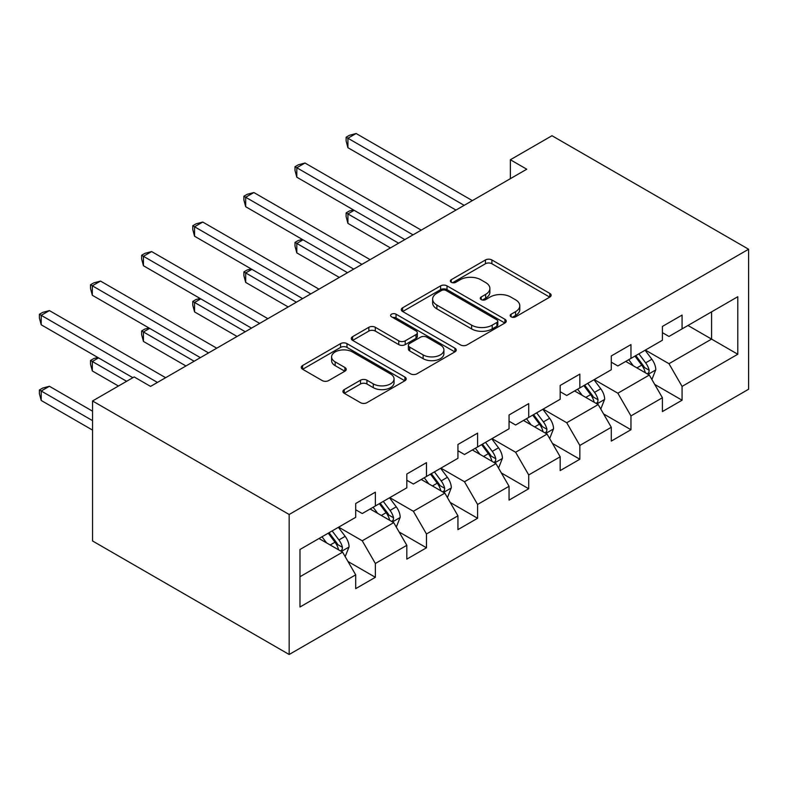 <?xml version="1.0" encoding="UTF-8"?>
<svg xmlns="http://www.w3.org/2000/svg" width="788" height="788" viewBox="0 0 788 788"><rect width="100%" height="100%" fill="white"/><g stroke="black" fill="none" stroke-linecap="round" stroke-linejoin="round"><path stroke-width="1.18" d="M511.116 316.835A3.182 1.842 0 0 0 515.618 316.835L549.788 297.106A4.551 2.63 0 0 0 551.127 295.244A4.551 2.63 0 0 0 549.788 293.392L491.889 259.961A4.551 2.63 0 0 0 485.457 259.961L451.288 279.691A3.182 1.842 0 0 0 450.352 280.991A3.182 1.842 0 0 0 451.288 282.291A3.182 1.842 0 0 0 455.789 282.291L460.212 279.74A14.558 8.402 0 0 1 480.798 279.74L485.625 282.528A14.558 8.402 0 0 1 489.88 288.467A14.558 8.402 0 0 1 485.625 294.407L481.202 296.968A3.182 1.842 0 0 0 480.266 298.268A3.182 1.842 0 0 0 481.202 299.568A3.182 1.842 0 0 0 485.704 299.568L490.126 297.007A14.558 8.402 0 0 1 510.713 297.007L515.539 299.795A14.558 8.402 0 0 1 519.794 305.734A14.558 8.402 0 0 1 515.539 311.684L511.116 314.235A3.182 1.842 0 0 0 510.181 315.535A3.182 1.842 0 0 0 511.116 316.835L511.116 314.235M344.257 389.587A4.551 2.63 0 0 0 342.918 391.439A4.551 2.63 0 0 0 344.257 393.301L360.5 402.678A4.551 2.63 0 0 0 366.932 402.678L404.884 380.762A4.551 2.63 0 0 0 406.214 378.91A4.551 2.63 0 0 0 404.884 377.048L346.986 343.627A4.551 2.63 0 0 0 340.554 343.627L302.602 365.534A4.551 2.63 0 0 0 301.262 367.395A4.551 2.63 0 0 0 302.602 369.247L322.223 380.574A4.551 2.63 0 0 0 328.655 380.574L344.898 371.197A4.551 2.63 0 0 0 346.228 369.345A4.551 2.63 0 0 0 344.898 367.484L335.166 361.869A12.165 7.023 0 0 1 331.6 356.905A12.165 7.023 0 0 1 339.116 350.414A12.165 7.023 0 0 1 352.374 351.931L390.493 373.936A12.165 7.023 0 0 1 394.059 378.91A12.165 7.023 0 0 1 386.544 385.401A12.165 7.023 0 0 1 373.285 383.874L366.932 380.21A4.551 2.63 0 0 0 360.5 380.21L344.257 389.587L344.257 393.301M748.6 249.235L551.984 135.723L510.368 159.747L526.748 169.213L150.557 386.406L134.167 376.94L92.551 400.974L289.166 514.485L748.6 249.235L748.6 389.242L289.166 654.493L289.166 514.485M460.537 344.927A4.551 2.63 0 0 0 466.969 344.927L504.921 323.011A4.551 2.63 0 0 0 506.251 321.149A4.551 2.63 0 0 0 504.921 319.298L447.023 285.867A4.551 2.63 0 0 0 440.591 285.867L402.638 307.783A4.551 2.63 0 0 0 401.299 309.635A4.551 2.63 0 0 0 402.638 311.496L460.537 344.927M392.808 317.525A3.182 1.842 0 0 1 396.039 317.968L396.039 314.185L454.903 348.168A4.551 2.63 0 0 1 456.232 350.03A4.551 2.63 0 0 1 454.903 351.891L416.951 373.798A4.551 2.63 0 0 1 410.518 373.798L352.62 340.377L352.62 336.663A4.551 2.63 0 0 0 351.281 338.515A4.551 2.63 0 0 0 352.62 340.377M352.62 336.663L368.863 327.276A4.551 2.63 0 0 1 375.295 327.276L398.777 340.84A4.551 2.63 0 0 0 405.209 340.84L415.985 334.614A4.551 2.63 0 0 0 417.315 332.763A4.551 2.63 0 0 0 415.985 330.901L391.538 316.786A3.182 1.842 0 0 1 390.602 315.486A3.182 1.842 0 0 1 392.572 313.791A3.182 1.842 0 0 1 396.039 314.185M347.991 561.499L375.354 577.299L375.354 563.489L406.815 545.326L406.815 559.135L426.475 547.788L426.475 533.978L457.936 515.815L457.936 529.625L477.597 518.268L477.597 504.458L509.058 486.294L509.058 500.114L528.718 488.757L528.718 474.947L560.179 456.784L560.179 470.594L579.84 459.246L579.84 445.437L611.291 427.273L611.291 441.083L630.961 429.726L630.961 415.916L662.413 397.753L662.413 411.563L682.073 400.215L682.073 386.406L737.785 354.245L737.785 296.721L711.574 311.861L711.574 339.106L737.785 354.245M375.354 577.299L355.693 588.656L355.693 574.836L299.982 607.006L299.982 549.492L355.693 517.322L355.693 503.512L375.354 492.165L375.354 505.975L406.815 487.811L406.815 474.002L426.475 462.645L426.475 476.464L457.936 458.301L457.936 444.481L477.597 433.134L477.597 446.944L509.058 428.78L509.058 414.971L528.718 403.623L528.718 417.433L560.179 399.27L560.179 385.46L579.84 374.103L579.84 387.913L611.291 369.749L611.291 355.94L630.961 344.592L630.961 358.402L662.413 340.239L662.413 326.429L682.073 315.082L682.073 328.891L737.785 296.721M370.114 508.999L393.704 522.621L362.244 540.785L338.653 527.162M355.693 509.757L362.244 513.54L375.354 505.975M362.244 540.785L375.354 563.489M393.704 522.621L406.815 545.326M421.235 479.488L444.826 493.111L413.365 511.274L389.774 497.652M406.815 480.247L413.365 484.029L426.475 476.464M413.365 511.274L426.475 533.978M444.826 493.111L457.936 515.815M472.347 449.978L495.947 463.59L464.487 481.754L440.896 468.131M457.936 450.726L464.487 454.509L477.597 446.944M464.487 481.754L477.597 504.458M495.947 463.59L509.058 486.294M523.468 420.457L547.069 434.08L515.608 452.243L492.017 438.62M509.058 421.216L515.608 424.998L528.718 417.433M515.608 452.243L528.718 474.947M547.069 434.08L560.179 456.784M574.59 390.946L598.19 404.569L566.73 422.732L543.139 409.11M560.179 391.705L566.73 395.487L579.84 387.913M566.73 422.732L579.84 445.437M598.19 404.569L611.291 427.273M625.711 361.426L649.312 375.049L617.851 393.212L594.25 379.589M611.291 362.184L617.851 365.967L630.961 358.402M617.851 393.212L630.961 415.916M649.312 375.049L662.413 397.753M687.973 325.483L711.574 339.106L668.973 363.701L645.372 350.079M662.413 332.674L668.973 336.456L682.073 328.891M668.973 363.701L682.073 386.406M92.551 400.974L92.551 540.972L289.166 654.493M510.368 159.747L510.368 178.669M299.982 576.737L342.583 552.142L318.992 538.519M342.583 552.142L355.693 574.836M654.72 384.416L682.073 400.215M603.598 413.936L630.961 429.726M552.477 443.447L579.84 459.246M501.355 472.958L528.718 488.757M450.234 502.478L477.597 518.268M399.112 531.989L426.475 547.788M512.387 317.288L515.539 315.466A14.558 8.402 0 0 0 519.794 309.526L519.794 305.734M489.88 288.467L489.88 292.25A14.558 8.402 0 0 1 485.625 298.199L482.473 300.011M549.729 297.135L491.889 263.744A4.551 2.63 0 0 0 485.457 263.744L452.558 282.744M504.862 323.041L447.023 289.649A4.551 2.63 0 0 0 440.591 289.649L402.698 311.526M496.883 322.45A3.182 1.842 0 0 0 497.809 321.149A3.182 1.842 0 0 0 496.883 319.849L446.057 290.506A3.182 1.842 0 0 0 441.556 290.506L436.887 293.205A14.558 8.402 0 0 0 432.632 299.144A14.558 8.402 0 0 0 436.887 305.084L471.628 325.149A14.558 8.402 0 0 0 492.214 325.149L496.883 322.45L496.883 326.232A3.182 1.842 0 0 0 497.809 324.932L497.809 321.149M432.632 299.144L432.632 302.927A14.558 8.402 0 0 0 436.887 308.876L436.887 305.084M496.883 326.232L492.214 328.931A14.558 8.402 0 0 1 471.628 328.931L436.887 308.876M352.679 340.406L368.863 331.068L368.863 327.276M417.315 332.763L417.315 336.545A4.551 2.63 0 0 1 415.985 338.397L405.209 344.622A4.551 2.63 0 0 1 398.777 344.622L375.295 331.068A4.551 2.63 0 0 0 368.863 331.068M396.039 317.968L454.843 351.921M423.136 354.905A12.165 7.023 0 0 0 436.404 356.422A12.165 7.023 0 0 0 443.91 349.941A12.165 7.023 0 0 0 440.344 344.967L426.919 337.215A4.551 2.63 0 0 0 420.487 337.215L409.711 343.44A4.551 2.63 0 0 0 408.381 345.292A4.551 2.63 0 0 0 409.711 347.153L423.136 354.905L423.136 358.688A12.165 7.023 0 0 0 436.404 360.214A12.165 7.023 0 0 0 443.91 353.723L443.91 349.941M408.381 345.292L408.381 349.074A4.551 2.63 0 0 0 409.711 350.936L409.711 347.153M423.136 358.688L409.711 350.936M394.059 378.91L394.059 382.692A12.165 7.023 0 0 1 386.544 389.183A12.165 7.023 0 0 1 373.285 387.657L366.932 383.992A4.551 2.63 0 0 0 360.5 383.992L344.317 393.33M331.6 356.905L331.6 360.687A12.165 7.023 0 0 0 335.166 365.652L335.166 361.869M344.839 371.237L335.166 365.652M404.825 380.801L346.986 347.409A4.551 2.63 0 0 0 340.554 347.409L302.661 369.286M651.893 379.54L655.793 369.72A12.283 7.092 -120 0 0 651.873 359.259L645.116 350.227M633.325 365.819L628.725 359.692M354.157 210.317L347.922 213.912L347.922 223.378L390.424 247.915M647.411 373.955L648.898 372.379L649.164 370.242A12.283 7.092 -120 0 0 645.648 362.854L638.891 353.822M635.808 355.605L643.313 365.622A6.255 3.615 60 0 1 644.446 367.513L649.164 370.242M634.951 356.097L641.718 365.12A12.283 7.092 60 0 1 645.234 372.507M347.922 223.378L346.119 216.661L346.119 212.878L398.62 243.187M346.119 212.878L349.399 210.987L353.428 209.903M464.162 205.343L347.922 138.235L356.117 133.507L472.347 200.615M455.966 210.071L347.922 147.701L347.922 138.235L346.119 137.201L349.399 135.309L356.117 133.507M347.922 147.701L346.119 140.983L346.119 137.201M600.781 409.051L604.672 399.23A12.283 7.092 -120 0 0 600.751 388.77L593.994 379.747M582.204 395.34L577.604 389.203M303.035 239.838L296.81 243.433L296.81 252.889L339.303 277.425M596.289 403.466L597.777 401.9L598.043 399.752A12.283 7.092 -120 0 0 594.526 392.365L587.769 383.342M584.686 385.115L592.192 395.133A6.255 3.615 60 0 1 593.325 397.034L598.043 399.752M583.829 385.608L590.596 394.64A12.283 7.092 60 0 1 594.113 402.028M296.81 252.889L295.007 246.171L295.007 242.389L347.498 272.697M295.007 242.389L298.278 240.498L302.316 239.424M549.66 438.561L553.55 428.741A12.283 7.092 -120 0 0 549.63 418.29L542.873 409.258M531.082 424.85L526.482 418.714M251.914 269.348L245.689 272.944L245.689 282.409L288.181 306.946M545.168 432.986L546.655 431.41L546.921 429.273A12.283 7.092 -120 0 0 543.405 421.885L536.648 412.853M533.565 414.626L541.07 424.643A6.255 3.615 60 0 1 542.213 426.544L546.921 429.273M532.718 415.128L539.475 424.151A12.283 7.092 60 0 1 542.991 431.538M245.689 282.409L243.886 275.692L243.886 271.899L296.377 302.208M243.886 271.899L247.156 270.008L251.195 268.935M413.04 234.863L296.81 167.755L304.995 163.017L421.235 230.126M404.845 239.591L296.81 177.211L296.81 167.755L295.007 166.711L298.278 164.82L304.995 163.017M296.81 177.211L295.007 170.494L295.007 166.711M361.919 264.374L245.689 197.266L253.874 192.538L370.114 259.646M353.723 269.102L245.689 206.722L245.689 197.266L243.886 196.222L247.156 194.331L253.874 192.538M245.689 206.722L243.886 200.014L243.886 196.222M498.538 468.082L502.429 458.261A12.283 7.092 -120 0 0 498.518 447.801L491.751 438.768M479.961 454.361L475.361 448.234M200.792 298.869L194.567 302.454L194.567 311.92L237.07 336.456M494.046 462.497L495.534 460.921L495.8 458.783A12.283 7.092 -120 0 0 492.283 451.396L485.526 442.364M482.443 444.146L489.949 454.164A6.255 3.615 60 0 1 491.091 456.065L495.8 458.783M481.596 444.639L488.353 453.671A12.283 7.092 60 0 1 491.87 461.049M194.567 311.92L192.764 305.202L192.764 301.42L245.255 331.728M192.764 301.42L196.035 299.529L200.073 298.445M447.417 497.592L451.317 487.772A12.283 7.092 -120 0 0 447.397 477.311L440.63 468.289M428.839 483.881L424.249 477.745M149.671 328.379L143.446 331.975L143.446 341.431L185.948 365.967M442.925 492.007L444.412 490.441L444.678 488.294A12.283 7.092 -120 0 0 441.172 480.907L434.405 471.884M431.331 473.657L438.827 483.674A6.255 3.615 60 0 1 439.97 485.575L444.678 488.294M430.475 474.149L437.232 483.182A12.283 7.092 60 0 1 440.748 490.569M143.446 341.431L141.643 334.713L141.643 330.93L194.134 361.239M141.643 330.93L144.923 329.039L148.952 327.966M396.295 527.103L400.196 517.283A12.283 7.092 -120 0 0 396.275 506.832L389.508 497.799M377.718 513.392L373.128 507.265M98.549 357.89L92.324 361.485L92.324 370.951L118.436 386.021M391.803 521.528L393.291 519.952L393.567 517.815A12.283 7.092 -120 0 0 390.05 510.427L383.283 501.395M380.21 503.168L387.706 513.185A6.255 3.615 60 0 1 388.848 515.086L393.567 517.815M379.353 503.67L386.11 512.692A12.283 7.092 60 0 1 389.627 520.08M92.324 370.951L90.522 364.233L90.522 360.451L126.632 381.293M90.522 360.451L93.802 358.56L97.83 357.476M310.797 293.885L194.567 226.777L202.752 222.049L318.992 289.157M302.602 298.613L194.567 236.242L194.567 226.777L192.764 225.742L196.035 223.851L202.752 222.049M194.567 236.242L192.764 229.525L192.764 225.742M259.676 323.405L143.446 256.297L151.641 251.569L267.871 318.667M251.48 328.133L143.446 265.753L143.446 256.297L141.643 255.253L144.923 253.362L151.641 251.569M143.446 265.753L141.643 259.035L141.643 255.253M208.554 352.916L92.324 285.808L100.519 281.08L216.749 348.188M200.369 357.644L92.324 295.273L92.324 285.808L90.522 284.764L93.802 282.872L100.519 281.08M92.324 295.273L90.522 288.556L90.522 284.764M345.174 556.624L349.074 546.803A12.283 7.092 -120 0 0 345.154 536.342L338.387 527.32M326.596 542.912L322.006 536.776M92.551 411.188L49.398 386.268L41.203 391.006L41.203 400.462L92.551 430.11M340.682 551.039L342.169 549.472L342.445 547.325A12.283 7.092 -120 0 0 338.929 539.938L332.162 530.905M329.089 532.688L336.594 542.705A6.255 3.615 60 0 1 337.727 544.606L342.445 547.325M328.232 533.18L334.999 542.213A12.283 7.092 60 0 1 338.505 549.6M41.203 400.462L39.4 393.744L39.4 389.961L92.551 420.644M39.4 389.961L42.68 388.07L49.398 386.268M157.433 382.426L41.203 315.318L49.398 310.59L165.628 377.698M132.857 377.698L41.203 324.784L41.203 315.318L39.4 314.284L42.68 312.393L49.398 310.59M41.203 324.784L39.4 318.066L39.4 314.284M515.539 315.466L515.539 311.684M481.202 299.568L481.202 296.968M485.625 298.199L485.625 294.407M451.288 282.291L451.288 279.691M485.457 263.744L485.457 259.961M491.889 263.744L491.889 259.961M549.788 297.106L549.788 293.392M402.638 311.496L402.638 307.783M440.591 289.649L440.591 285.867M447.023 289.649L447.023 285.867M504.921 323.011L504.921 319.298M471.628 328.931L471.628 325.149M492.214 328.931L492.214 325.149M375.295 331.068L375.295 327.276M398.777 344.622L398.777 340.84M405.209 344.622L405.209 340.84M415.985 338.397L415.985 334.614M454.903 351.891L454.903 348.168M360.5 383.992L360.5 380.21M366.932 383.992L366.932 380.21M373.285 387.657L373.285 383.874M344.898 371.197L344.898 367.484M302.602 369.247L302.602 365.534M340.554 347.409L340.554 343.627M346.986 347.409L346.986 343.627M404.884 380.762L404.884 377.048M648.1 374.349L655.715 369.956M645.648 362.854L651.873 359.259M636.911 367.897L641.718 365.12M596.979 403.87L604.593 399.467M594.526 392.365L600.751 388.77M585.789 397.408L590.596 394.64M545.857 433.38L553.471 428.977M543.405 421.885L549.63 418.29M534.678 426.929L539.475 424.151M494.736 462.891L502.35 458.498M492.283 451.396L498.518 447.801M483.556 456.439L488.353 453.671M443.614 492.411L451.228 488.008M441.172 480.907L447.397 477.311M432.435 485.95L437.232 483.182M392.493 521.922L400.107 517.529M390.05 510.427L396.275 506.832M381.313 515.47L386.11 512.692M341.371 551.442L348.995 547.039M338.929 539.938L345.154 536.342M330.192 544.981L334.999 542.213"/></g></svg>
